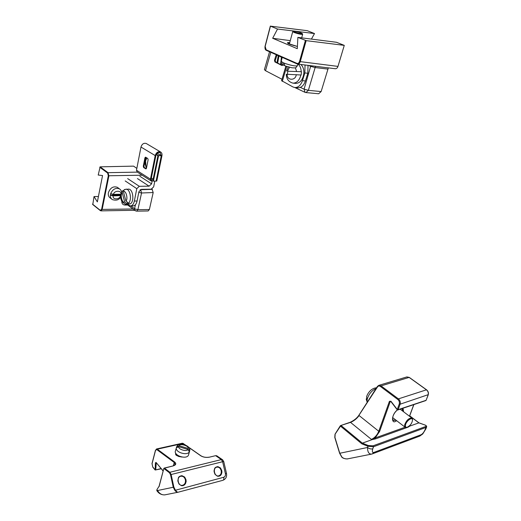 <?xml version="1.0" encoding="UTF-8"?>
<svg xmlns="http://www.w3.org/2000/svg" width="521" height="521" viewBox="0 0 521 521"><rect width="100%" height="100%" fill="white"/><g stroke="black" fill="none" stroke-linecap="round" stroke-linejoin="round"><path stroke-width="0.78" d="M350.366 422.29C353.72 420.805 356.585 418.454 358.969 415.244M359.138 414.99L377.543 386.869L377.432 386.393L378.8 385.358L381.059 385.885L409.141 377.406L406.881 376.917L378.8 385.358L377.432 386.393M350.001 422.42L350.522 422.375C353.857 421.033 356.722 418.754 359.112 415.55L378.774 431.271L389.428 401.307L390.945 401.248L397.269 409.493L399.268 403.977C399.698 402.258 399.216 400.766 397.836 399.516L380.486 386.51L381.059 385.885L398.415 398.878L426.438 389.819L409.376 377.575M335.179 434.058L340.493 426.132L340.408 425.644L350.522 422.375L371.395 439.385L372.346 439.548L362.362 443.143L368.373 445.546L373.114 445.807L425.546 426.569C426.51 426.093 426.269 425.553 424.817 424.96L424.947 424.947C426.282 425.54 426.836 426.217 426.608 426.979L426.679 426.797M409.701 415.823L418.975 422.844L409.845 426.061L409.695 425.631M341.769 456.937L341.991 457.178C343.977 458.773 346.218 459.262 348.705 458.649L348.744 458.643M425.084 425.064L418.936 422.831M409.845 426.061L408.106 427.155L375.576 438.871L372.346 439.548M397.347 409.727L398.122 409.701L400.121 404.192L428.21 394.671M372.014 439.327L375.166 437.953L379.601 431.479L390.268 401.515L390.841 401.47M361.854 443.833L362.362 443.143L341.06 425.52L340.493 426.132L361.854 443.833L367.943 446.276L368.373 445.546M372.3 453.915L371.851 454.052C368.985 454.371 367.539 452.182 367.513 447.487C369.33 448.802 371.089 449.245 372.795 448.815C371.955 451.57 372.313 452.782 373.863 452.436L372.3 453.915M425.963 428.659L425.195 429.415C424.016 432.156 422.642 433.934 421.072 434.748L419.77 436.103L371.851 454.052M425.546 426.569L425.95 427.448L426.608 426.979L425.885 428.874L422.746 433.96L419.77 436.103M334.925 437.393L339.783 453.263L367.513 447.487L367.943 446.276L373.524 446.744L425.95 427.448L425.195 429.415M375.576 438.871L375.166 437.953L405.064 427.22M92.803 204.493L94.014 196.554L97.355 201.894L102.546 175.544L98.202 175.036L100.136 166.844L133.584 166.134L136.834 168.4M98.41 196.528L94.014 196.554M151.956 189.038L153.194 192.542L149.384 209.52L148.146 210.966L136.665 211.148M134.659 210.295L101.022 210.868L102.175 209.409L101.621 209.253L100.221 210.302L92.536 204.134M100.338 210.621L101.022 210.868L100.221 210.302M132.94 208.98L102.175 209.409L108.876 175.929L108.062 172.672L100.136 166.844M149.384 209.52L137.896 209.683L136.632 211.148L136.066 210.94M152.366 189.331L140.683 189.735L141.543 192.985L137.896 209.683L134.561 208.765L130.875 205.971M182.037 457.06C176.176 455.966 180.448 457.08 176.899 455.615C175.733 455.087 175.343 454.286 175.727 453.218M185.027 444.778L183.092 443.423L157.296 449.187L174.659 462.01C176.521 463.69 176.007 464.999 173.122 465.93L164.343 468.047L163.926 468.555L169.475 472.781L169.898 472.267L221.366 459.587L222.727 459.874M216.899 455.888L215.629 455.667L209.331 457.184C206.16 457.731 203.301 457.262 200.767 455.79L201.073 455.986M175.955 454.24L176.078 453.784M174.659 462.01L174.255 462.505L175.199 464.628L172.868 465.989M215.375 455.725L216.658 455.732L222.447 459.678L223.717 461.437L226.485 473.368L225.404 473.687L222.63 461.723L223.717 461.443M155.532 450.385L156.534 448.972L157.296 449.187L155.532 450.385L152.06 463.742L152.738 466.92L155.134 469.805L155.733 469.864L156.287 462.7M219.1 476.227L217.394 476.194L214.926 474.195C213.766 470.776 213.91 471.44 214.561 468.75C214.789 467.656 215.909 466.946 217.902 466.608L220.474 467.956L221.77 470.515C221.855 473.231 222.343 470.391 221.438 474.149C219.888 476.096 221.751 474.716 219.1 476.227M183.073 485.644C181.308 485.683 182.103 486.269 178.977 484.016L177.811 480.916L178.364 477.92C178.625 476.787 179.823 476.031 181.953 475.666L184.668 477.047L186.004 479.691C186.049 482.511 186.616 479.561 185.593 483.462C183.913 485.494 185.919 484.055 183.073 485.644M173.122 465.93L163.874 468.32L164.343 468.047L169.898 472.267L171.129 474.527L173.871 487.102L175.336 490.007C176.586 491.694 177.524 492.43 178.149 492.208L222.851 480.323C225.84 479.092 227.045 476.78 226.485 473.374M159.081 486.308L156.99 489.466L159.048 486.36L163.861 468.372M178.104 492.221L178.104 492.221C177.244 492.475 176.157 491.87 174.841 490.398L223.756 477.256C225.118 476.695 225.665 475.504 225.404 473.687M164.779 494.878C161.979 494.976 159.654 493.993 157.824 491.928L157.537 490.541C159.537 493.771 162.038 495.197 165.053 494.826L177.948 492.254M157.616 491.668L156.964 490.873L156.971 489.838L157.537 490.541L173.252 487.252L170.51 474.677L222.63 461.723L221.366 459.587L215.629 455.667L209.077 457.243M287.761 43.289L288.054 43.445C288.842 44.07 291.962 45.067 297.406 46.441L288.243 43.569C287.879 43.347 286.127 42.064 289.702 42.735M290.275 40.651L272.665 38.267L297.289 48.687L297.875 37.369L336.501 42.286L344.27 45.373L337.973 66.401C337.432 67.964 336.533 68.739 335.277 68.726L297.654 64.083M297.875 37.369L306.166 40.645L344.27 45.373M305.404 40.449L299.523 61.439C298.943 63.041 298.084 63.686 296.937 63.367L266.146 49.795L265.163 46.415L270.471 26.148L277.517 29.033L272.665 38.267M311.421 39.095L314.508 33.559L277.517 29.033M270.471 26.148L307.247 30.674L314.508 33.559M328.341 67.873L321.131 91.572L318.65 93.767L305.925 92.569L308.367 90.335L304.095 89.15L300.337 87.398M296.937 63.367L297.608 64.076C298.82 64.122 299.712 63.308 300.272 61.641L299.523 61.439M111.696 199.087L110.25 197.973C108.615 196.853 107.99 195.115 108.381 192.757C110.237 187.807 113.226 185.984 117.355 187.293L117.987 187.762M113.493 194.372C114.073 190.308 121.927 190.191 120.807 194.229L113.493 194.372L110.673 193.604L110.367 195.121L120.931 194.913M121.276 195.59L113.187 195.889L110.367 195.121C110.25 197.146 110.908 198.631 112.341 199.582C116.632 200.969 119.602 199.758 121.243 195.948M120.807 194.229L121.601 194.072M302.59 34.191L302.636 34.386C300.949 34.503 298.084 33.845 294.039 32.426L292.75 31.579L293.401 31.201M294.573 31.937L293.492 31.149C294.358 30.739 302.61 33.084 302.297 33.644C301.021 33.852 298.448 33.285 294.573 31.937M283.991 63.074C290.484 65.372 294.938 66.278 297.354 65.796C295.453 68.375 296.123 67.912 291.994 67.795L284.928 65.887L283.991 63.074L282.597 62.448L283.444 65.223L284.251 65.372M280.637 63.985L281.412 57.186L280.793 64.637M277.68 63.067L278.956 55.968L277.673 63.067M285.86 66.232L281.568 80.67L292.997 86.981L294.775 87.528C298.227 87.593 300.786 85.307 302.46 80.664L304.837 72.94L307.813 73.266L308.015 65.366M305.039 64.995L304.837 72.94M307.813 73.266L305.43 80.963C303.756 85.594 301.19 87.867 297.738 87.802L294.919 87.541M277.094 55.102L275.218 60.429L275.648 62.045L282.343 65.418M282.844 64.884L281.789 65.425L274.925 61.96L274.495 60.338L275.811 55.819L276.677 54.92M278.136 55.565L282.193 57.571M269.539 51.768L264.414 69.632L265.508 70.693L281.985 79.27M276.918 62.683L278.351 55.669M154.822 181.119L153.649 186.883L151.181 189.208L141.412 189.357L138.912 191.708L137.082 200.982L134.353 201.054L136.782 188.654L139.289 186.297L149.123 186.173L151.598 183.841L152.165 181.041M157.199 153.285L161.276 155.714L156.098 181.106L153.421 181.126L158.586 155.668L161.282 155.675L157.231 153.259M146.036 166.707L145.574 160.943L146.844 157.915M152.803 180.728L153.421 181.126M130.53 205.977L133.187 205.899C135.076 205.71 136.372 204.069 137.082 200.982M134.353 201.054C133.65 204.147 132.354 205.788 130.465 205.977L127.384 204.44M145.854 157.303L143.952 166.232L144.317 167.547L146.219 168.739M161.282 155.675L160.11 152.66C158.13 152.165 156.717 153.135 155.883 155.584L151.129 179.165L151.429 180.168M143.646 167.547L143.282 166.225L144.929 157.837L145.496 157.147L147.756 158.469L148.127 159.797L146.453 168.218L145.9 168.902L143.646 167.547L144.317 167.547M156.111 181.067L156.775 181.061L161.953 155.681C162.239 153.897 161.751 152.64 160.488 151.917C158.013 151.292 156.248 152.516 155.199 155.571L150.458 179.172L151.136 180.956C152.386 181.288 153.285 180.689 153.825 179.152L158.586 155.629L157.915 155.616L153.148 179.152L151.539 180.24M146.544 143.666L146.193 143.464C143.724 142.832 141.986 144.017 140.976 147.026L136.482 170.237L137.173 172.002L150.953 180.839M146.394 168.446L144.727 162.311M145.248 159.654L146.388 157.635M157.915 155.616L156.215 154.6M146.837 157.909C145.014 161.009 144.916 164.284 146.551 167.742M156.372 154.301L158.586 155.629M128.387 189.123L128.453 189.116C132.92 188.706 134.626 201.08 130.471 203.802L126.486 204.466M127.248 202.884L127.612 204.252L128.85 203.301L125.9 201.002L123.477 191.767C125.88 189.807 128.342 199.152 125.9 201.002M127.612 204.252L124.662 201.959L122.246 192.744L122.637 190.803L123.51 190.386M128.453 189.116L124.363 189.501L123.477 191.767M300.825 64.474C303.085 66.532 304.088 69.586 303.834 73.63C302.773 79.96 300.037 83.217 295.641 83.393L293.095 83.145M296.26 74.64C295.694 81.048 286.589 80.599 287.195 74.282L301.164 75.004L301.457 71.722L287.742 71.234L287.462 74.288M287.742 71.234L301.457 71.722M287.195 74.282L286.263 74.295C286.433 79.01 288.667 81.96 292.958 83.132C296.814 83.113 299.458 80.397 300.904 74.972M176.065 454.625L176.183 453.915M402.108 408.529L402.72 411.108M395.869 420.089L393.388 420.265L392.456 418.754M407.012 427.272L405.234 427.324L404.563 425.175C406.263 420.48 408.679 418.089 411.811 418.005L412.534 419.75M405.429 425.26C405.892 421.398 412.033 416.572 412.515 419.666C412.293 422.98 410.509 425.507 407.168 427.24C405.826 427.5 405.253 426.842 405.429 425.26M366.641 398.213L366.256 398.982L367.09 400.675L367.298 398.969L366.537 396.995C367.396 393.655 370.939 388.138 376.553 387.767M188.693 454.397L188.511 455.041C186.746 459.978 173.096 455.445 175.512 450.73L176.71 446.673L179.217 445.781L188.055 448.412L189.735 450.281L189.683 450.802L189.273 450.678M187.736 449.395C187.208 452.117 177.648 449.265 178.885 446.751L187.736 449.395L189.364 451.785L189.683 450.802M178.885 446.751L176.287 447.878C175.349 452.417 187.358 456.005 189.364 451.785M395.986 420.173L393.264 420.434L392.788 420.063M402.329 408.457L402.837 411.193M334.938 437.432L335.133 434.638M424.817 424.96L418.812 422.844L409.669 415.914M377.543 386.869C378.318 385.859 379.301 385.742 380.486 386.51M379.601 431.479L378.774 431.271C377.119 435.185 374.658 437.887 371.395 439.385M397.38 409.903C390.75 415.237 391.779 424.283 395.66 421.235L396.728 420.753M403.586 411.766L403.033 408.223M339.764 453.211L341.991 457.178M413.772 404.615L409.467 416.22M397.484 409.864L426.1 400.31L428.125 394.951C428.653 392.951 428.093 391.245 426.438 389.819L426.673 389.995M406.881 376.917L409.291 377.406L426.588 389.819C428.229 391.212 428.783 392.893 428.236 394.866L426.198 400.05M397.836 399.516L398.415 398.878C400.076 400.362 400.642 402.134 400.121 404.192L399.268 403.977M389.428 401.307L390.737 401.365M373.114 445.807L373.524 446.744L372.795 448.815M421.072 434.748L373.863 452.436M99.726 167.228L107.639 173.057L108.309 175.772L101.621 209.253M107.639 173.057L108.062 172.672L137.362 172.119M142.168 175.206L108.309 175.772M127.736 205.02L124.916 205.053C122.761 204.87 121.725 203.574 121.803 201.152M124.916 205.053L125.19 204.304M153.194 192.542L141.543 192.985L138.775 192.392M140.488 189.598L140.077 189.852M136.632 211.148L135.226 210.725L134.561 208.765L135.44 204.707M200.767 455.79L188.758 447.389M156.899 449.662L174.255 462.505L173.356 465.787M183.314 443.475L182.311 443.221L156.534 448.972M209.331 457.184L209.195 457.151C206.082 457.672 203.333 457.223 200.95 455.803L188.576 447.148M163.874 468.32L159.081 486.647M161.074 468.574L155.18 470.027L155.401 462.837L156.059 462.427L163.177 470.919M169.475 472.781L170.51 474.677M156.059 462.427L163.145 471.043M155.401 462.837L156.254 462.83M152.06 463.742L152.145 463.416M221.171 470.632C221.575 473.374 220.722 475.126 218.625 475.868C214.496 477.125 212.477 468.001 216.697 467.207C218.859 466.894 220.35 468.034 221.171 470.632M185.391 479.815C185.769 482.661 184.838 484.484 182.591 485.266C178.149 486.568 176.17 477.184 180.683 476.292C182.982 475.947 184.551 477.125 185.391 479.815M174.841 490.398L173.252 487.252L173.871 487.102M223.756 477.256C224.043 478.916 223.743 479.939 222.851 480.323L178.156 492.208M287.898 43.347L289.533 43.36M297.035 63.894L266.335 50.355L266.146 49.795M337.973 66.401L300.272 61.641L306.166 40.645M321.131 91.572L308.367 90.335L315.518 66.291M327.761 69.078L314.951 67.515L310.633 66.323L310.763 65.705M305.925 92.569L305.013 92.328L304.095 89.15L310.633 66.323L308.601 65.438M110.673 193.604C112.79 189.123 115.721 187.547 119.465 188.869L120.169 189.403M120.488 195.74C119.934 199.758 112.1 199.953 113.187 195.889M297.823 64.103L297.406 65.594M282.245 57.375L281.216 61.159L282.597 62.448M282.291 81.374L286.713 66.519M305.43 80.963L302.46 80.664M281.789 65.425L282.206 65.47M274.925 61.96L275.648 62.045M274.495 60.338L275.218 60.429M275.811 55.819L276.534 55.91M270.79 52.321L265.508 70.693M139.869 176.274L151.598 183.841M149.123 186.173L137.427 178.56M127.658 178.612L139.289 186.297M125.183 180.924L136.782 188.654M143.282 166.225L143.952 166.232M144.929 157.837L145.606 157.843M145.704 168.837L146.101 168.837M151.364 178.013L153.148 179.152M155.199 155.571L140.976 147.026M136.482 170.237L150.458 179.172M127.371 204.258L126.427 204.466C121.686 202.786 119.895 199.374 121.054 194.216M125.991 189.156C130.081 188.771 132.119 199.706 128.609 203.307M124.662 201.959C122.259 203.848 119.843 194.607 122.246 192.744M298.116 64.142C300.031 65.822 301.053 68.336 301.197 71.696M287.481 71.038L289.513 67.3M295.381 67.769L296.553 71.357M367.09 400.675L367.325 402.127M376.077 388.51C371.831 390.49 368.901 393.974 367.298 398.969M179.217 445.781C179.791 443.097 189.227 445.911 188.055 448.412M359.015 415.068L377.406 386.432M358.995 415.1C357.126 418.005 354.182 420.395 350.171 422.284L340.408 425.644M335.049 434.149L340.382 425.69M397.458 409.942C392.176 414.143 391.857 420.597 393.264 420.434L392.801 420.076M335.023 434.188L334.782 437.451L339.62 453.277L341.783 457.112M409.532 416.272L413.869 404.583M397.165 409.714L390.861 401.496M371.59 454.104L348.705 458.649M347.826 458.806C348.048 459.086 343.43 458.988 341.822 457.158M425.859 400.558L397.881 409.949L397.178 409.734M100.293 210.588L92.653 204.453M134.998 210.549L126.987 204.447M181.673 456.995C172.64 454.651 176.99 453.902 176.065 453.811L175.955 454.214M185.359 444.908L182.311 443.221M155.147 469.988L152.783 467.142M152.751 467.103L151.995 463.579M152.008 463.534L155.473 450.222M156.814 490.678L156.958 489.512M161.249 468.783L155.18 470.027M266.309 50.342C265.222 49.905 264.798 48.57 265.033 46.336L270.347 26.07M297.094 63.933L266.335 50.355M297.113 63.94L297.608 64.076M304.844 92.25L294.834 87.535M117.355 187.293L119.465 188.869C121.08 190.002 121.855 191.572 121.79 193.578M292.724 31.677L289.337 44.057M302.636 34.386L301.672 37.851M302.297 33.644L302.668 34.334M283.248 65.118C281.952 64.917 281.255 63.666 281.158 61.367M160.488 151.917L146.193 143.464M122.442 191.044L121.706 192.269M286.543 71.045L288.185 66.955M392.945 419.926L392.587 419.646M411.811 418.005L400.18 409.18M404.895 427.064L392.587 417.549M412.515 419.666L412.482 418.93M366.27 399.47L367.227 402.284M176.997 455.575L177.179 454.924M188.511 455.041L189.494 451.531M189.735 450.281C191.018 446.204 179.771 441.3 176.893 446.373"/></g></svg>
